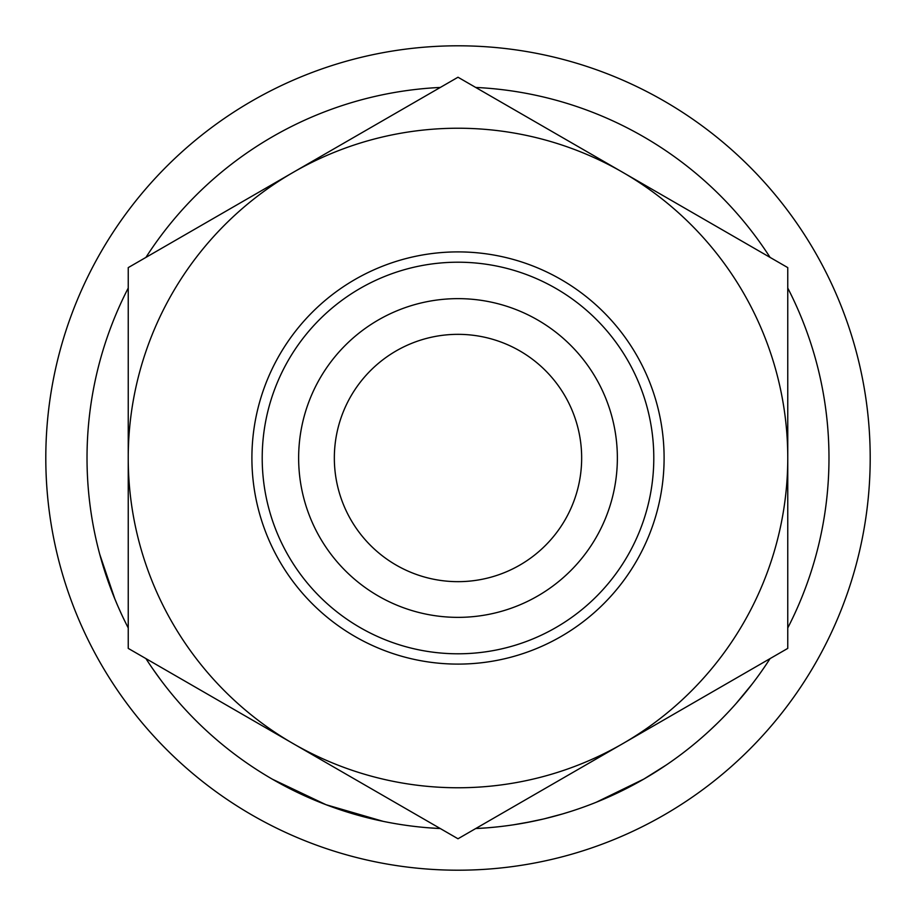 <?xml version="1.0" encoding="UTF-8"?>
<svg xmlns="http://www.w3.org/2000/svg" width="916" height="916" viewBox="0 0 916 916"><rect width="100%" height="100%" fill="white"/><g stroke="black" fill="none" stroke-linecap="round" stroke-linejoin="round"><path stroke-width="1.37" d="M298.639 458A159.361 159.361 0 0 1 458 298.639A159.361 159.361 0 0 1 617.361 458A159.361 159.361 0 0 1 458 617.361A159.361 159.361 0 0 1 298.639 458M581.66 458A123.66 123.66 0 0 0 458 334.34A123.66 123.66 0 0 0 334.34 458A123.66 123.66 0 0 0 458 581.66A123.66 123.66 0 0 0 581.66 458M713.518 726.961L708.755 731.403M706.202 733.727L701.244 738.101M652.925 773.642L648.436 776.367M616.021 793.645L604.846 798.683M603.69 799.176L598.297 801.431M643.822 779.081L596.213 802.267M495.59 827.068L488.01 827.766M487.014 827.846L475.69 828.556A370.98 370.98 0 0 0 770.07 658.604M145.93 658.604A370.98 370.98 0 0 0 440.31 828.556L427.062 827.686M571.206 811.29L562.802 813.866M553.344 816.522L544.654 818.721M543.36 819.03L525.234 822.831M383.186 821.354L326.062 804.729L272.453 779.241M153.018 669.207L152.525 668.497M127.53 626.567L126.328 624.185M121.072 613.262L118.072 606.575M114.821 598.892L99.718 554.226M160.54 679.683L153.167 669.424M117.603 605.499L114.317 597.679M110.023 586.595L109.496 585.152M870.2 458A412.2 412.2 0 0 1 458 870.2A412.2 412.2 0 0 1 45.8 458A412.2 412.2 0 0 1 458 45.8A412.2 412.2 0 0 1 870.2 458M262.205 458A195.795 195.795 0 0 0 458 653.795A195.795 195.795 0 0 0 653.795 458A195.795 195.795 0 0 0 458 262.205A195.795 195.795 0 0 0 262.205 458M664.1 458A206.1 206.1 0 0 1 458 664.1A206.1 206.1 0 0 1 251.9 458A206.1 206.1 0 0 1 458 251.9A206.1 206.1 0 0 1 664.1 458M787.76 288.048A370.98 370.98 0 0 1 787.76 627.952M128.24 627.952A370.98 370.98 0 0 1 128.24 288.048M145.93 257.396A370.98 370.98 0 0 1 440.31 87.444M475.69 87.444A370.98 370.98 0 0 1 770.07 257.396M293.12 172.414A329.76 329.76 0 0 0 293.12 743.586A329.76 329.76 0 0 0 787.76 458A329.76 329.76 0 0 0 293.12 172.414L128.24 267.609L128.24 648.391L458 838.77L787.76 648.391L787.76 267.609L458 77.23L293.12 172.414M562.779 813.877L544.322 818.801M541.379 819.488L535.127 820.873M531.761 821.572L513.475 824.812M495.705 827.056L487.907 827.778M483.991 828.064L476.492 828.522M440.31 828.556L438.718 828.476M632.658 785.298L626.418 788.55M624.586 789.477L621.151 791.184M619.479 791.985L610.583 796.153M666.287 764.986L643.925 779.024M727.418 713.026L722.621 718.007M717.136 723.468L710.289 729.983M752.082 684.149L736.017 703.637"/></g></svg>
